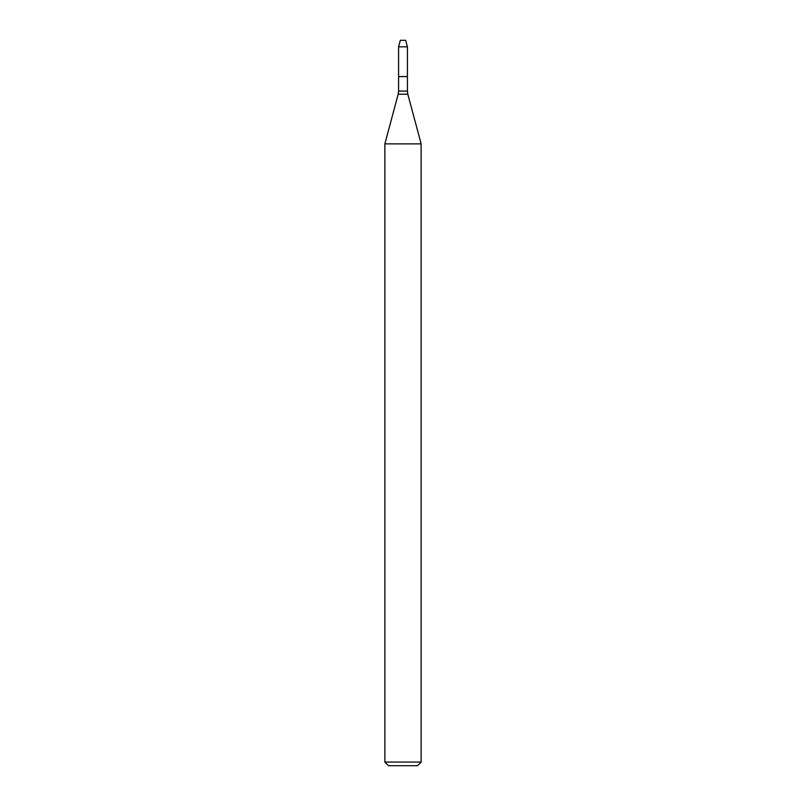 <?xml version="1.0" encoding="UTF-8"?>
<svg xmlns="http://www.w3.org/2000/svg" width="806" height="806" viewBox="0 0 806 806"><rect width="100%" height="100%" fill="white"/><g stroke="black" fill="none" stroke-linecap="round" stroke-linejoin="round"><path stroke-width="1.21" d="M398.587 46.839L398.587 76.57L407.413 76.57L407.413 91.078L398.587 91.078L398.587 76.57L407.413 76.57L407.413 46.839L398.587 46.839L400.34 40.3L405.66 40.3L407.413 46.839M403 143.881L421.135 143.881L407.826 94.211L398.174 94.211L384.865 143.881L403 143.881M421.135 762.073L417.508 765.7L388.492 765.7L384.865 762.073L421.135 762.073L421.135 143.881M407.413 91.078L407.826 94.211M398.587 91.078L398.174 94.211M384.865 762.073L384.865 143.881"/></g></svg>
